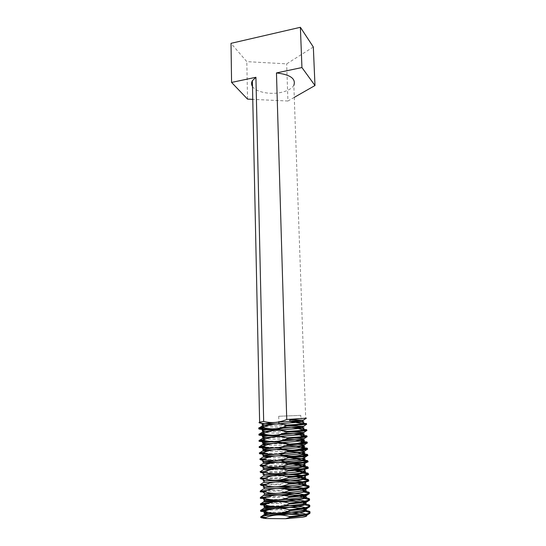 <?xml version="1.0" encoding="UTF-8"?>
<svg xmlns="http://www.w3.org/2000/svg" width="546" height="546" viewBox="0 0 546 546"><rect width="100%" height="100%" fill="white"/><g stroke="black" fill="none" stroke-linecap="round" stroke-linejoin="round"><path stroke-width="0.41" stroke-dasharray="2.73 2.05" d="M300.764 415.349L278.706 416.277L300.764 415.349L300.86 418.161L298.908 418.741M252.491 86.521C255.869 92.028 269.69 94.854 280.753 92.492C287.36 91.08 291.728 88.711 293.85 85.381L305.685 418.161L300.86 418.161M306.245 418.284L305.685 418.161M308.285 514.312L310.012 513.192L309.869 512.564M305.269 503.958L303.774 503.74L303.801 504.531M308.176 507.698L309.8 506.64L309.609 506.074M305.842 497.747L305.248 497.652M308.06 501.112L309.582 500.122L309.35 499.617M307.937 494.56L309.357 493.632L309.084 493.175M307.814 488.035L309.132 487.182L308.811 486.766M304.818 483.503L304.777 482.248L305.658 482.869L308.899 480.753L308.531 480.378M304.6 477.074L304.559 475.928L305.432 476.467L308.667 474.365L308.231 474.017M304.395 471.205L304.34 469.635L305.207 470.092L308.429 467.997L307.903 467.683M304.975 463.752L308.19 461.67L307.541 461.37M307.152 455.883L307.944 455.364L307.125 455.091M307.009 449.542L307.691 449.092L306.613 448.832M306.859 443.229L307.446 442.854L305.91 442.601M306.709 436.95L307.186 436.643L304.873 436.411M306.559 430.698L303.139 430.262M301.064 424.112L305.903 424.256L305.883 423.751M306.402 424.474L305.903 424.256M271.362 509.145L281.231 508.927L281.251 509.711L267.861 510.114M261.971 510.687L261.514 510.769M269.731 502.9L281.06 502.661L281.081 503.439L266.687 503.842M262.551 504.183L261.377 504.347M268.379 496.662L280.89 496.416L280.91 497.194L265.656 497.577M264.093 497.672L261.241 497.952M267.212 490.424L280.719 490.192L280.74 490.97L265.247 491.291M266.189 484.193L280.548 483.995L280.569 484.766L265.103 485.012M265.267 477.968L280.385 477.818L280.405 478.589L264.96 478.753M260.039 471.812L280.214 471.669L280.235 472.433L265.199 472.515M259.964 465.445L280.05 465.54L280.071 466.304L266.073 466.311M259.896 459.09C256.941 459.439 267.014 459.336 279.88 459.432L279.9 460.196L267.199 460.142M264.708 453.207L279.716 453.351L279.729 453.822M278.091 454.095L268.796 454.026M263.622 453.187L260.285 453.078M265.765 447.106L279.552 447.392M261.807 446.976L260.155 446.881M277.955 441.229L267.212 441.052M260.749 440.772L260.019 440.704M274.85 435.169L269.724 435.066M278.706 416.277L278.863 421.915M278.917 423.928L276.215 423.962M295.925 514.202L286.37 514.148M305.623 515.103L303.515 514.728M299.604 508.701L303.992 510.08M298.573 502.17L303.774 503.74M280.89 496.416L284.643 495.509M297.44 495.666L299.686 496.205M280.719 490.192L285.51 489.093M296.157 489.189L303.344 491.127M280.548 483.995L286.391 482.725M294.649 482.739L297.55 483.258M280.385 477.818C285.599 476.18 290.902 475.846 296.294 476.822M280.214 471.669C285.005 470.154 289.878 469.737 294.826 470.413M280.05 465.54C284.282 464.196 288.595 463.697 292.984 464.052M279.88 459.432L289.885 457.794M279.716 453.351L286.63 451.876M279.552 447.29L284.637 446.055M303.89 508.811L301.631 508.387M303.085 502.306L300.477 501.904M302.348 495.87L299.119 495.454M303.651 490.404L302.3 489.571L297.468 489.039M279.982 488.424L277.484 488.424M304.306 483.681L302.252 483.299L303.317 483.947M299.727 482.998L295.434 482.664M283.906 482.261L273.764 482.214M303.835 477.313L302.204 477.04M298.096 476.631L292.874 476.33M285.967 476.112L271.908 476.003M296.041 470.297L289.673 470.045M287.578 469.983L270.488 469.799M304.177 464.926L302.641 464.66M293.414 464.011L269.308 463.609M290.076 457.78L268.298 457.418M287.326 451.617L267.397 451.242M286.193 445.516L266.598 445.079M285.026 439.441L265.875 438.923M283.818 433.387L265.22 432.78M282.555 427.361L264.619 426.644M306.702 514.823L305.876 514.209M285.305 512.005L268.284 512.366M306.395 508.244L305.391 507.657M283.756 505.678L269.035 505.937M306.06 501.692L304.839 501.139M281.995 499.378L270.031 499.549M305.685 495.174L304.204 494.656M279.825 493.106L271.492 493.202M305.248 488.69L303.46 488.199M304.777 482.248L302.566 481.784M304.559 475.928L301.488 475.395M303.385 469.43L300.15 469.041M304.156 464.305L304.122 463.363L298.444 462.735M303.904 457.118L296.239 456.463M282.378 456.087L275.327 455.985M299.57 450.505L293.332 450.238M284.848 450.041L273.041 449.843M297.352 444.28L289.605 444.069M286.589 444.007L271.478 443.714M294.308 438.104L270.229 437.605M290.254 431.988L269.171 431.497M286.684 425.928L268.243 425.409M291.619 512.196L281.251 509.711M287.23 425.812L278.917 424.01M301.269 430.228C293.775 432.603 286.384 432.528 279.081 429.989M301.474 436.288C293.966 438.656 286.561 438.554 279.245 435.981M297.345 443.482L289.742 444.055M284.446 492.137L280.74 490.97M285.333 498.566L280.91 497.194M286.22 505.009L281.081 503.439M289.851 421.478L289.803 419.976M313.329 46.997L286.677 63.862L246.812 61.643L231.019 43.339M294.28 97.372L287.919 101.017L286.677 63.862M247.536 99.113L246.812 61.643M287.919 101.017L252.764 99.358M306.122 430.371L306.108 429.975M302.423 508.517L303.132 508.954M305.91 515.035L305.883 514.209M305.678 508.422L305.658 507.766M305.453 501.835L305.439 501.351M303.719 451.638L303.692 450.894"/><path stroke-width="0.82" d="M293.85 85.381C296.109 78.72 290.308 74.577 276.46 72.932L286.746 419.485L306.402 418.181M303.515 514.728L286.37 514.148C275.095 514.421 266.946 515.158 261.923 516.345L260.688 516.932L265.834 517.499L265.854 518.331L266.591 518.543L285.531 518.7L289.646 517.396L289.626 516.55C303.938 515.322 313.418 512.926 308.995 511.227L303.992 510.08L304.02 510.879L291.619 512.196M289.646 517.396C301.767 516.263 308.558 514.858 310.012 513.192M309.869 512.564L304.02 510.879M261.514 510.769C260.176 511.036 260.176 511.268 261.527 511.452L265.704 511.691C273.696 514.079 281.613 513.738 289.448 510.681L289.421 509.848C303.712 508.64 313.179 506.381 308.763 504.797L305.269 503.958L302.702 502.375M289.448 510.681C301.692 509.561 308.476 508.217 309.8 506.64M309.609 506.074L303.801 504.531C297.939 506.278 292.076 506.435 286.22 505.009M305.105 496.491L302.348 495.87L305.248 497.652L303.556 497.42L303.583 498.205C297.488 500.04 291.407 500.156 285.333 498.566M261.377 504.347C260.039 504.572 260.039 504.763 261.384 504.913L265.554 505.077C273.532 507.432 281.429 507.07 289.25 503.999L289.223 503.166C303.487 501.979 312.94 499.87 308.538 498.402L305.842 497.747M289.25 503.999C301.617 502.893 308.394 501.603 309.582 500.122M309.35 499.617L303.583 498.205M261.241 497.952C259.903 498.136 259.91 498.286 261.247 498.396L265.404 498.498C273.369 500.812 281.251 500.423 289.052 497.338L289.025 496.512C303.262 495.345 312.701 493.379 308.313 492.028L303.344 491.127L303.371 491.912C297.044 493.823 290.731 493.898 284.446 492.137M289.052 497.338C301.549 496.253 308.313 495.017 309.357 493.632M309.084 493.175L303.371 491.912M265.247 491.291C260.381 491.564 259.002 491.769 261.111 491.905L265.26 491.939C273.205 494.219 281.067 493.809 288.854 490.711L288.834 489.885C303.037 488.745 312.462 486.909 308.087 485.674L303.132 484.855L303.16 485.633C296.703 487.598 290.281 487.653 283.886 485.81M288.854 490.711C301.474 489.639 308.231 488.465 309.132 487.182M308.811 486.766L303.16 485.633M265.103 485.012L260.974 485.442L265.11 485.401C273.041 487.653 280.89 487.216 288.663 484.104L288.636 483.278C304.313 481.975 310.722 480.664 307.862 479.347L302.921 478.603L302.941 479.388C296.382 481.388 289.858 481.435 283.36 479.524M288.663 484.104C301.399 483.053 308.149 481.941 308.899 480.753M308.531 480.378L302.941 479.388M264.96 478.753L260.838 478.999L264.967 478.897C272.877 481.108 280.705 480.651 288.465 477.525L288.438 476.706C304.088 475.443 310.49 474.221 307.637 473.048L302.702 472.386L302.73 473.157C296.062 475.211 289.428 475.245 282.835 473.252M288.465 477.525C301.324 476.494 308.06 475.443 308.667 474.365M308.231 474.017L302.73 473.157M265.199 472.515L260.701 472.583L264.817 472.413C272.713 474.59 280.528 474.112 288.268 470.973L288.247 470.161C303.863 468.939 310.251 467.813 307.412 466.769L302.498 466.182L302.518 466.96C295.734 469.055 288.998 469.069 282.302 467.007M288.268 470.973C301.255 469.963 307.971 468.973 308.429 467.997M307.903 467.683L302.518 466.96M266.073 466.311L260.565 466.195L264.673 465.956C272.55 468.106 280.351 467.601 288.076 464.448L288.056 463.636C303.644 462.462 310.019 461.418 307.193 460.517L302.286 460.005L302.313 460.776C295.413 462.919 288.568 462.926 281.777 460.79M288.076 464.448C301.18 463.458 307.883 462.537 308.19 461.67M307.541 461.37L302.313 460.776M267.199 460.142L260.428 459.828L264.53 459.527C272.393 461.643 280.173 461.111 287.885 457.951L287.858 457.138C303.419 456.006 309.787 455.057 306.968 454.286L302.075 453.856L302.102 454.62C294.547 456.941 287.094 456.77 279.736 454.108L278.091 454.095M287.885 457.951C301.105 456.982 307.794 456.122 307.944 455.364M307.125 455.091L302.102 454.62M268.796 454.026C260.647 453.992 257.808 453.808 260.292 453.487L264.387 453.125C272.229 455.2 280.002 454.654 287.694 451.474L287.667 450.668C303.201 449.583 309.562 448.716 306.75 448.082L301.863 447.72L301.89 448.484C294.355 450.825 286.916 450.675 279.572 448.041C265.991 447.918 255.767 447.795 260.162 447.174L264.244 446.744C272.072 448.785 279.825 448.218 287.503 445.024L287.476 444.219C302.975 443.181 309.329 442.403 306.531 441.898L301.658 441.612L301.685 442.376L297.345 443.482M287.694 451.474C301.037 450.532 307.705 449.74 307.691 449.092M306.613 448.832L301.89 448.484M287.503 445.024C300.962 444.11 307.61 443.386 307.446 442.854M305.91 442.601L301.685 442.376M277.955 441.229L279.388 441.25L279.409 442.001C265.854 441.864 255.644 441.618 260.026 440.881L264.1 440.39C271.915 442.397 279.648 441.803 287.312 438.602L287.285 437.803C302.757 436.8 309.097 436.118 306.313 435.742L301.453 435.531L301.474 436.288L304.873 436.411M287.312 438.602C300.894 437.708 307.521 437.059 307.186 436.643M274.85 435.169L279.224 435.23L279.245 435.981C265.711 435.831 255.521 435.462 259.896 434.616L263.957 434.056C271.751 436.036 279.477 435.421 287.121 432.207L287.094 431.408C302.539 430.453 308.872 429.852 306.094 429.606L301.242 429.47L301.269 430.228L303.139 430.262M287.121 432.207C300.819 431.34 307.425 430.76 306.927 430.46M259.76 428.371L259.616 427.627C255.589 428.576 265.725 429.074 279.061 429.238L279.081 429.989C265.574 429.818 255.398 429.327 259.76 428.371L263.814 427.75C271.594 429.695 279.299 429.06 286.93 425.832L286.909 425.041C302.32 424.126 308.64 423.607 305.876 423.491L301.037 423.43L301.064 424.112M286.93 425.832L306.668 424.303M261.923 516.345C260.299 516.885 260.217 517.383 261.664 517.847L265.854 518.331M267.861 510.114L261.971 510.687M271.362 509.145C263.718 509.52 260.128 509.944 260.585 510.428L265.684 510.865L265.704 511.691M266.687 503.842L262.551 504.183M269.731 502.9C262.96 503.228 259.882 503.583 260.476 503.944L265.533 504.258L265.554 505.077M265.656 497.577L264.093 497.672M268.379 496.662L260.381 497.481L265.39 497.672L265.404 498.498M267.212 490.424L260.285 491.038L265.24 491.12L265.26 491.939M266.189 484.193L260.203 484.609L265.097 484.589L265.11 485.401M265.267 477.968L260.114 478.2L264.947 478.084L264.967 478.897M270.488 469.799L263.308 469.697L260.039 471.812L264.803 471.608L264.817 472.413M269.308 463.609L263.227 463.336L259.964 465.445L264.653 465.158L264.673 465.956M268.298 457.418L263.145 456.995L259.896 459.09L264.51 458.729L264.53 459.527M260.285 453.078C259.132 453.009 258.981 452.9 259.828 452.764L264.366 452.327L264.387 453.125M264.708 453.207L263.622 453.187M279.552 447.392L279.572 448.041M260.155 446.881C258.975 446.771 258.845 446.628 259.766 446.451L264.223 445.945L264.244 446.744M265.765 447.106L261.807 446.976M260.019 440.704C258.811 440.561 258.708 440.376 259.712 440.158L264.08 439.598L264.1 440.39M267.212 441.052L260.749 440.772M259.889 434.548C258.647 434.363 258.572 434.145 259.664 433.879L263.936 433.271L263.957 434.056M269.724 435.066L260.101 434.575M259.746 427.593L263.793 426.965L263.814 427.75M263.24 518.202L266.591 518.543M278.863 421.915L278.917 423.928M276.215 423.962C262.592 423.751 257.064 423.15 259.63 422.154L263.67 421.471C271.437 423.382 279.129 422.72 286.746 419.485M259.63 422.154L252.368 80.726L255.924 77.279L263.67 421.471M252.368 80.726C251.235 82.705 251.276 84.637 252.491 86.521M285.531 518.7L302.204 517.233C306.586 516.502 307.821 515.82 305.917 515.185L305.623 515.103M282.896 508.49C288.411 507.104 293.98 507.173 299.604 508.701M289.421 509.848C281.251 507.473 273.341 507.814 265.684 510.865M283.77 501.972C288.67 500.887 293.605 500.948 298.573 502.17M289.223 503.166C281.074 500.825 273.177 501.194 265.533 504.258M284.643 495.509C288.882 494.69 293.147 494.737 297.44 495.666M299.686 496.205L303.556 497.42M289.025 496.512C280.897 494.212 273.014 494.601 265.39 497.672M285.51 489.093L296.157 489.189M288.834 489.885C280.712 487.619 272.85 488.028 265.24 491.12M286.391 482.725L294.649 482.739M297.55 483.258L303.132 484.855M288.636 483.278C280.535 481.053 272.686 481.49 265.097 484.589M296.294 476.822L302.921 478.603M288.438 476.706C280.357 474.508 272.529 474.972 264.947 478.084M294.826 470.413L302.702 472.386M288.247 470.161C280.18 467.997 272.365 468.482 264.803 471.608M292.984 464.052L302.498 466.182M288.056 463.636C280.002 461.507 272.201 462.018 264.653 465.158M289.885 457.794L302.286 460.005M287.858 457.138C279.825 455.043 272.045 455.576 264.51 458.729M286.63 451.876C291.796 451.385 296.942 452.047 302.075 453.856M287.667 450.668C279.654 448.607 271.888 449.16 264.366 452.327M284.637 446.055C290.39 445.154 296.137 445.707 301.863 447.72M287.476 444.219C279.477 442.199 271.724 442.772 264.223 445.945M279.388 441.25C286.739 438.895 294.164 439.018 301.658 441.612M287.285 437.803C279.306 435.81 271.567 436.411 264.08 439.598M279.224 435.23C286.561 432.869 293.973 432.964 301.453 435.531M287.094 431.408C279.129 429.449 271.41 430.071 263.936 433.271M279.061 429.238C286.384 426.856 293.782 426.938 301.242 429.47M286.909 425.041C278.958 423.116 271.253 423.757 263.793 426.965M264.619 426.644C261.923 426.378 261.322 426.03 262.803 425.593L262.831 425.587C269.321 423.819 311.466 421.771 302.682 421.655L289.851 421.478L301.037 423.43M298.723 514.339C285.258 512.776 261.766 513.895 264.018 514.769L264.817 514.939C267.902 515.363 280.398 515.103 291.537 513.875C303.419 512.496 308.149 510.995 305.712 509.377L303.89 508.811M301.631 508.387C289.4 506.401 261.097 507.466 263.902 508.271L264.673 508.394C267.745 508.722 280.214 508.408 291.332 507.214C303.201 505.883 307.917 504.463 305.494 502.948L303.085 502.306M300.477 501.904C287.653 500.204 260.79 501.194 263.793 501.788L264.523 501.876C271.232 502.709 314.36 499.249 305.269 496.553M299.119 495.454C285.749 494.041 260.517 494.935 263.691 495.331L264.38 495.379C271.069 495.986 314.114 492.649 305.05 490.178L302.3 489.571M297.468 489.039L279.982 488.424M277.484 488.424L264.237 488.909C270.905 489.291 313.868 486.077 304.832 483.831L304.306 483.681M302.252 483.299L299.727 482.998M295.434 482.664L283.906 482.261M273.764 482.214L264.093 482.466C270.741 482.63 313.622 479.531 304.613 477.504L303.835 477.313M305.159 478.856L302.204 477.04L298.096 476.631M292.874 476.33L285.967 476.112M271.908 476.003L263.95 476.051C270.584 475.989 313.384 473.013 304.395 471.205L296.041 470.297M289.673 470.045L287.578 469.983M263.308 469.697L263.807 469.656C270.42 469.376 313.138 466.516 304.177 464.926L304.156 464.305M302.641 464.66L293.414 464.011M263.227 463.336L263.67 463.288C270.263 462.79 312.899 460.046 303.958 458.674L290.076 457.78M263.145 456.995L263.527 456.941C270.106 456.231 312.653 453.603 303.747 452.443L287.326 451.617M267.397 451.242C263.158 451.146 261.718 450.955 263.07 450.675L263.384 450.621C269.942 449.699 312.414 447.188 303.528 446.239L286.193 445.516M266.598 445.079C262.803 444.935 261.602 444.703 262.995 444.376L263.247 444.328C269.785 443.188 312.175 440.793 303.317 440.062L285.026 439.441M265.875 438.923C262.483 438.738 261.5 438.465 262.926 438.097L263.104 438.056C269.628 436.704 311.937 434.432 303.105 433.899L283.818 433.387M265.22 432.78C262.189 432.555 261.404 432.241 262.865 431.831L262.967 431.811C269.471 430.248 311.705 428.084 302.894 427.764L282.555 427.361M289.626 516.55C281.436 514.148 273.505 514.462 265.834 517.499M289.851 421.478L289.803 419.976L303.289 420.181L306.245 418.284M302.204 517.233C304.88 516.591 306.388 515.963 306.715 515.328L306.702 514.823M305.876 514.209C302.32 512.926 295.461 512.189 285.305 512.005M268.284 512.366C264.121 512.721 262.954 513.028 264.783 513.301L266.407 513.424C275.273 514.032 306.531 511.479 306.511 508.776L306.395 508.244M305.391 507.657C301.358 506.47 294.144 505.808 283.756 505.678M269.035 505.937C264.168 506.251 262.701 506.531 264.633 506.763L266.12 506.845C274.815 507.323 306.62 504.804 306.306 502.252L306.06 501.692M304.839 501.139C300.245 500.04 292.636 499.453 281.995 499.378M270.031 499.549C264.291 499.822 262.449 500.054 264.489 500.245L265.834 500.3C274.351 500.641 306.702 498.15 306.088 495.761L305.685 495.174M304.204 494.656C298.88 493.639 290.759 493.12 279.825 493.106M271.492 493.202L265.554 493.782C273.894 493.98 306.791 491.523 305.876 489.298L305.248 488.69M303.46 488.199C293.038 486.09 256.415 487.141 264.203 487.298L265.281 487.291C273.43 487.346 306.879 484.923 305.658 482.869M302.566 481.784C291.155 479.989 256.511 480.917 264.059 480.862L265.015 480.835C272.966 480.739 306.975 478.351 305.432 476.467M301.488 475.395C289.107 473.914 256.627 474.699 263.916 474.447L264.755 474.406C272.502 474.153 307.07 471.805 305.207 470.092M304.34 469.635L303.385 469.43M300.15 469.041C286.855 467.867 256.784 468.488 263.773 468.058L264.489 468.011C272.017 467.594 307.166 465.281 304.975 463.752L304.122 463.363M298.444 462.735C284.35 461.834 256.982 462.285 263.629 461.698L264.237 461.636C271.533 461.056 307.262 458.79 304.743 457.439L303.904 457.118L303.958 458.674M296.239 456.463L282.378 456.087M275.327 455.985C265.144 455.924 261.2 455.719 263.493 455.357L263.984 455.296C271.048 454.545 307.364 452.32 304.511 451.16L299.57 450.505M293.332 450.238L284.848 450.041M273.041 449.843C264.325 449.733 261.097 449.467 263.349 449.044L263.732 448.989C270.563 448.054 307.466 445.87 304.272 444.908L297.352 444.28M289.605 444.069L286.589 444.007M271.478 443.714C263.773 443.55 261.015 443.229 263.213 442.758L263.493 442.704C270.079 441.591 307.575 439.455 304.033 438.684L294.308 438.104M270.229 437.605C263.336 437.387 260.947 437.018 263.07 436.493L263.261 436.452C269.594 435.148 307.678 433.06 303.788 432.487L290.254 431.988M269.171 431.497C262.96 431.238 260.886 430.821 262.933 430.248L263.029 430.228C269.11 428.733 307.787 426.685 303.542 426.317L286.684 425.928M268.243 425.409C262.633 425.102 260.817 424.645 262.797 424.03L262.803 424.03C268.632 422.338 307.903 420.345 303.289 420.181M298.908 418.741L289.803 419.976M297.55 425.143L287.23 425.812M289.742 444.055L279.409 442.001M300.382 27.3L301.938 67.547L314.981 85.524L313.329 46.997L300.382 27.3L231.019 43.339L231.572 82.426L247.536 99.113L252.764 99.358M314.981 85.524L294.28 97.372M301.938 67.547L276.46 72.932M255.924 77.279L231.572 82.426M309.022 512.032L308.995 511.227M308.797 505.603L308.763 504.797M308.565 499.201L308.538 498.402M308.34 492.82L308.313 492.028M308.115 486.466L308.087 485.674M307.889 480.139L307.862 479.347M307.664 473.832L307.637 473.048M307.439 467.553L307.412 466.769M307.221 461.295L307.193 460.517M306.995 455.064L306.968 454.286M306.777 448.798L306.75 448.082M306.552 442.499L306.531 441.898M306.326 436.227L306.313 435.742M306.108 429.975L306.094 429.606M261.664 517.847L261.65 517.198M261.527 511.452L261.507 510.633M261.384 504.913L261.37 504.095M261.247 498.396L261.234 497.583M261.111 491.905L261.09 491.093M260.974 485.442L260.954 484.636M260.838 478.999L260.817 478.194M260.701 472.583L260.681 471.785M260.565 466.195L260.544 465.397M260.428 459.828L260.415 459.036M260.292 453.487L260.278 452.702M260.162 447.174L260.142 446.389M260.026 440.881L260.012 440.096M259.896 434.616L259.876 433.838M260.585 510.428L263.902 508.271M260.476 503.944L263.793 501.788M260.381 497.481L263.691 495.331M305.221 491.366L303.651 490.404M260.285 491.038L263.588 488.895M305.194 485.101L303.317 483.947M260.203 484.609L263.493 482.473M260.114 478.2L263.397 476.071M305.125 472.624L302.15 470.809M305.077 466.414L302.088 464.591M305.037 460.223L302.027 458.394M304.982 454.054L301.958 452.218M259.828 452.764L263.07 450.675M304.927 447.897L301.89 446.062M259.766 446.451L262.995 444.376M304.866 441.762L301.822 439.919M259.712 440.158L262.926 438.097M304.805 435.647L301.747 433.804M259.664 433.879L262.865 431.831M304.729 429.545L301.665 427.702M259.616 427.627L262.803 425.593M304.654 423.464L301.576 421.621M264.018 514.769L260.688 516.932M303.132 508.954L305.282 510.285M264.817 514.939L264.783 513.301M305.712 509.377L305.678 508.422M264.673 508.394L264.633 506.763M305.494 502.948L305.453 501.835M264.523 501.876L264.489 500.245M305.269 496.423L305.228 495.27M264.38 495.379L264.346 493.761M305.043 489.946L305.002 488.738M264.237 488.909L264.203 487.298M264.093 482.466L264.059 480.862M304.613 477.504L304.6 477.074M263.95 476.051L263.916 474.447M263.807 469.656L263.773 468.058M263.67 463.288L263.629 461.698M263.527 456.941L263.493 455.357M303.747 452.443L303.719 451.638M263.384 450.621L263.349 449.044M303.528 446.239L303.474 444.697M263.247 444.328L263.213 442.758M303.317 440.062L303.262 438.52M263.104 438.056L263.07 436.493M303.105 433.899L303.05 432.364M262.967 431.811L262.933 430.248M302.894 427.764L302.839 426.235M262.831 425.587L262.797 424.03L259.684 422.14M302.682 421.655L302.627 420.133M308.285 514.312L306.715 515.328M266.407 513.424L263.486 511.616M306.511 508.776L308.176 507.698M266.12 506.845L263.179 505.03M306.306 502.252L308.06 501.112M265.834 500.3L262.872 498.471M306.088 495.761L307.937 494.56M265.554 493.782L262.578 491.946M305.876 489.298L307.814 488.035M265.281 487.291L262.285 485.449M265.015 480.835L262.005 478.985M264.755 474.406L261.725 472.549M264.489 468.011L261.452 466.141M264.237 461.636L261.186 459.766M304.743 457.439L307.152 455.883M263.984 455.296L260.92 453.419M304.511 451.16L307.009 449.542M263.732 448.989L260.66 447.106M304.272 444.908L306.859 443.229M263.493 442.704L260.408 440.82M304.033 438.684L306.709 436.95M263.261 436.452L260.155 434.568M303.788 432.487L306.559 430.698M263.029 430.228L259.916 428.337M303.542 426.317L306.402 424.474"/></g></svg>
